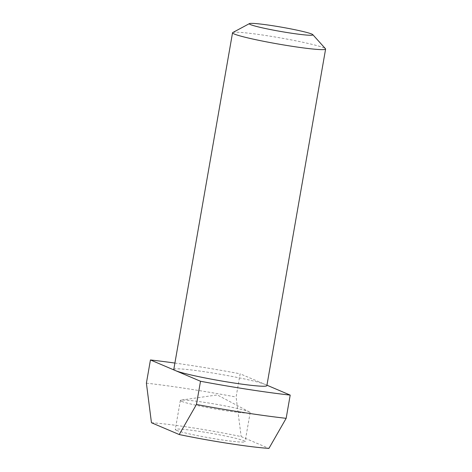 <?xml version="1.0" encoding="UTF-8"?>
<svg xmlns="http://www.w3.org/2000/svg" width="472" height="472" viewBox="0 0 472 472"><rect width="100%" height="100%" fill="white"/><g stroke="black" fill="none" stroke-linecap="round" stroke-linejoin="round"><path stroke-width="0.35" stroke-dasharray="2.36 1.77" d="M181.62 401.353A35.429 2.395 -170.1 0 1 180.357 400.457A35.429 2.395 -170.1 0 1 181.171 400.103A35.429 2.395 -170.1 0 1 214.329 403.955A35.429 2.395 -170.1 0 1 248.897 411.743A35.429 2.395 -170.1 0 1 249.517 412.032A35.429 2.395 -170.1 0 1 250.16 412.64A35.429 2.395 -170.1 0 1 219.757 409.743A35.429 2.395 -170.1 0 1 181.62 401.353M176.558 430.375A35.429 2.395 -170.1 0 1 175.295 429.479A35.429 2.395 -170.1 0 1 205.698 432.376A35.429 2.395 -170.1 0 1 243.835 440.759A35.429 2.395 -170.1 0 1 245.098 441.656A35.429 2.395 -170.1 0 1 214.689 438.759A35.429 2.395 -170.1 0 1 176.558 430.375M232.755 32.556A47.241 3.198 -170.1 0 1 275.07 36.993A47.241 3.198 -170.1 0 1 323.922 47.843A47.241 3.198 -170.1 0 1 325.485 48.74M173.79 369.411A47.241 3.198 -170.1 0 1 214.329 373.275A47.241 3.198 -170.1 0 1 265.175 384.456A47.241 3.198 -170.1 0 1 266.863 385.653M151.459 422.735A70.859 4.797 -170.1 0 1 241.162 436.582L268.934 448.4M174.9 363.062A106.288 7.192 -170.1 0 1 240.148 373.806L236.094 397.023L241.162 436.582M266.94 385.205L240.148 373.806M146.391 383.17A106.288 7.192 -170.1 0 1 236.094 397.023M249.517 412.032L217.285 394.94L181.171 400.103M180.357 400.457L175.295 429.479M250.16 412.64L245.098 441.656"/><path stroke-width="0.71" d="M311.744 34.043A32.279 2.183 -170.1 0 1 312.806 34.657A32.279 2.183 -170.1 0 1 286.545 32.444A32.279 2.183 -170.1 0 1 250.455 24.579A32.279 2.183 -170.1 0 1 249.452 23.6A32.279 2.183 -170.1 0 1 278.362 26.633A32.279 2.183 -170.1 0 1 311.744 34.043M312.806 34.657L325.485 48.74A47.241 3.198 -170.1 0 1 325.609 49.041A47.241 3.198 -170.1 0 1 285.064 45.182A47.241 3.198 -170.1 0 1 234.218 33.996A47.241 3.198 -170.1 0 1 232.537 32.798A47.241 3.198 -170.1 0 1 232.755 32.556L249.452 23.6M325.609 49.041L266.863 385.653A47.241 3.198 -170.1 0 1 226.318 381.789A47.241 3.198 -170.1 0 1 175.472 370.608A47.241 3.198 -170.1 0 1 173.79 369.411L232.537 32.798M286.156 418.322L290.203 395.105A106.288 7.192 -170.1 0 1 200.506 381.258L196.452 404.469A106.288 7.192 -170.1 0 0 286.156 418.322L268.934 448.4A70.859 4.797 -170.1 0 1 179.23 434.547L151.459 422.735L146.391 383.17L150.444 359.953A106.288 7.192 -170.1 0 1 174.9 363.062M196.452 404.469L179.23 434.547M150.444 359.953L200.506 381.258M290.203 395.105L266.94 385.205"/></g></svg>
